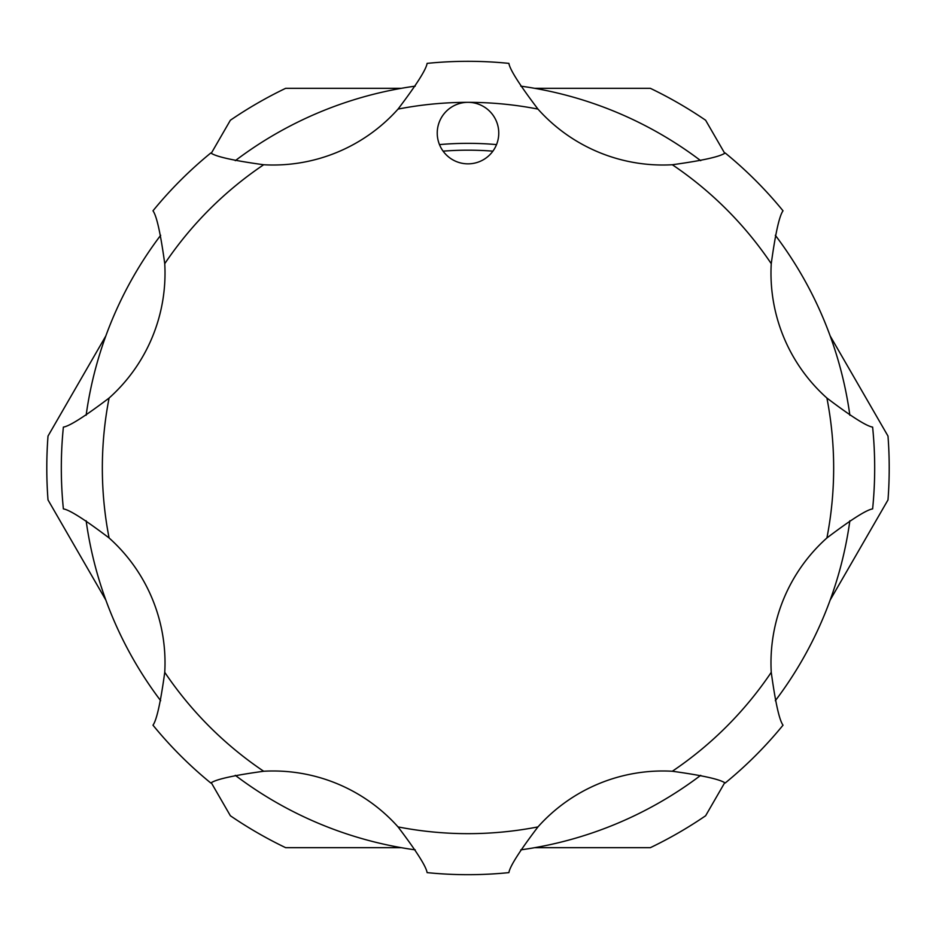 <?xml version="1.0" encoding="UTF-8"?>
<svg xmlns="http://www.w3.org/2000/svg" width="936" height="936" viewBox="0 0 936 936"><rect width="100%" height="100%" fill="white"/><g stroke="black" fill="none" stroke-linecap="round" stroke-linejoin="round"><path stroke-width="1.4" d="M86.135 415.245A385.492 385.492 0 0 1 160.676 235.287M235.287 160.676A385.492 385.492 0 0 1 415.245 86.135M520.755 86.135A385.492 385.492 0 0 1 700.713 160.676M775.324 235.287A385.492 385.492 0 0 1 849.865 415.245M849.865 520.755A385.492 385.492 0 0 1 775.324 700.713M700.713 775.324A385.492 385.492 0 0 1 520.755 849.865M415.245 849.865A385.492 385.492 0 0 1 235.287 775.324M160.676 700.713A385.492 385.492 0 0 1 86.135 520.755M439.581 121.317A30.759 30.759 0 0 0 456.23 161.507A30.759 30.759 0 0 0 496.419 144.858A30.759 30.759 0 0 0 468 102.328A30.759 30.759 0 0 0 439.581 121.317M164.748 263.671C160.594 233.497 156.675 215.865 152.977 210.811A406.68 406.68 0 0 1 210.811 152.977C215.888 156.675 233.509 160.594 263.671 164.748A167.45 167.45 0 0 0 398.046 109.091C416.45 84.813 426.137 69.58 427.108 63.379A406.68 406.68 0 0 1 508.891 63.379C509.874 69.592 519.562 84.825 537.954 109.091A167.45 167.45 0 0 0 672.329 164.748C702.503 160.594 720.135 156.675 725.189 152.977A406.68 406.68 0 0 1 783.022 210.811C779.325 215.888 775.406 233.509 771.252 263.671A167.45 167.45 0 0 0 826.909 398.046C851.187 416.45 866.42 426.137 872.621 427.108A406.68 406.68 0 0 1 872.621 508.891C866.408 509.874 851.175 519.562 826.909 537.954A167.45 167.45 0 0 0 771.252 672.329C775.406 702.515 779.325 720.135 783.022 725.189A406.68 406.68 0 0 1 725.189 783.022C720.112 779.325 702.491 775.406 672.329 771.252A167.45 167.45 0 0 0 537.954 826.909C519.55 851.187 509.863 866.42 508.891 872.621A406.68 406.68 0 0 1 427.108 872.621C426.126 866.408 416.438 851.175 398.046 826.909A167.45 167.45 0 0 0 263.671 771.252C233.497 775.406 215.865 779.325 210.811 783.022A406.68 406.68 0 0 1 152.977 725.189C156.675 720.112 160.594 702.491 164.748 672.329A167.45 167.45 0 0 0 109.091 537.954C84.813 519.55 69.58 509.863 63.379 508.891A406.68 406.68 0 0 1 63.379 427.108C69.592 426.126 84.825 416.438 109.091 398.046A167.45 167.45 0 0 0 164.748 263.671A365.672 365.672 0 0 1 263.671 164.748M105.85 600.093L48.005 499.918A421.2 421.2 0 0 1 48.005 436.082L105.85 335.907M401.322 847.677L285.644 847.677A421.2 421.2 0 0 1 230.373 815.759L211.337 782.8M724.663 782.8L705.627 815.759A421.2 421.2 0 0 1 650.356 847.677L534.678 847.677M830.15 335.907L887.995 436.082A421.2 421.2 0 0 1 887.995 499.918L830.15 600.093M534.678 88.323L650.356 88.323A421.2 421.2 0 0 1 705.627 120.241L724.663 153.2M211.337 153.2L230.373 120.241A421.2 421.2 0 0 1 285.644 88.323L401.322 88.323M439.475 144.6A324.652 324.652 0 0 1 496.525 144.6M492.898 151.152A317.819 317.819 0 0 0 443.102 151.152M872.621 427.108A406.68 406.68 0 0 1 872.621 508.891M771.252 263.671A365.672 365.672 0 0 0 672.329 164.748M537.954 109.091A365.672 365.672 0 0 0 398.046 109.091M109.091 398.046A365.672 365.672 0 0 0 109.091 537.954M164.748 672.329A365.672 365.672 0 0 0 263.671 771.252M398.046 826.909A365.672 365.672 0 0 0 537.954 826.909M672.329 771.252A365.672 365.672 0 0 0 771.252 672.329M826.909 537.954A365.672 365.672 0 0 0 826.909 398.046"/></g></svg>
